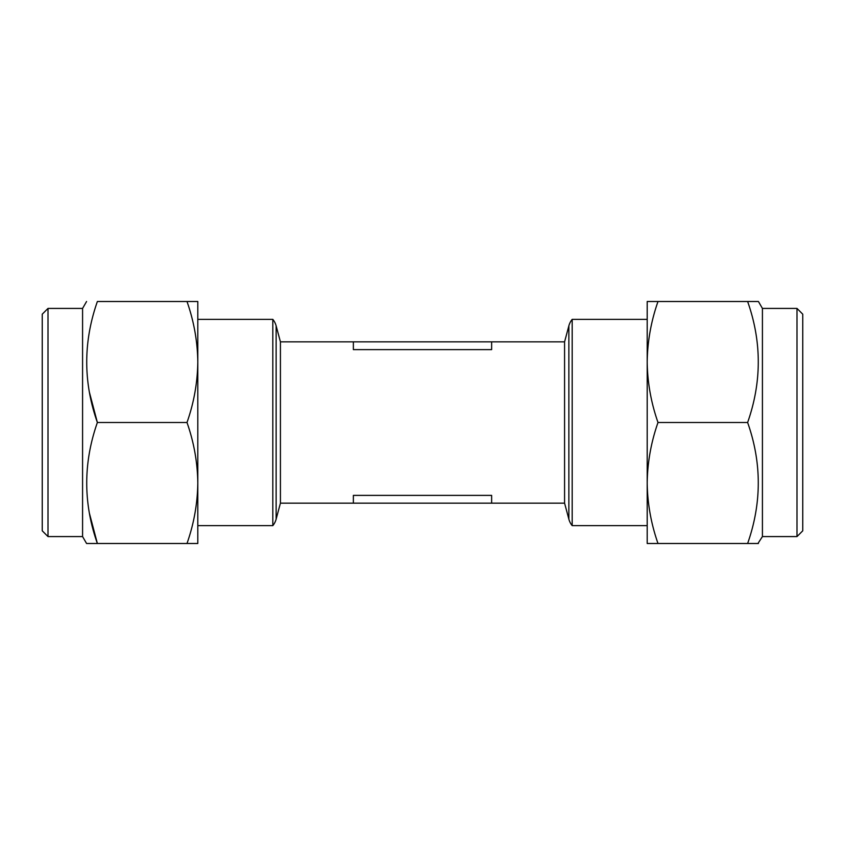 <?xml version="1.0" encoding="UTF-8"?>
<svg xmlns="http://www.w3.org/2000/svg" width="845" height="845" viewBox="0 0 845 845"><rect width="100%" height="100%" fill="white"/><g stroke="black" fill="none" stroke-linecap="round" stroke-linejoin="round"><path stroke-width="1.27" d="M796.993 536.575L796.993 308.425L802.75 314.182L802.75 530.818L796.993 536.575L762.422 536.575L757.944 543.493M757.944 301.507L658.001 301.507C651.083 321.216 647.481 341.38 647.196 362.009L647.196 543.493L658.001 543.493C651.083 523.742 647.471 503.567 647.196 482.991C647.481 462.373 651.083 442.199 658.001 422.5C651.083 402.748 647.471 382.584 647.196 362.009L647.196 309.576M796.993 308.425L762.422 308.425L758.43 301.507M48.007 536.575L42.25 530.818L42.25 314.182L48.007 308.425L48.007 536.575L82.578 536.575L86.57 543.493L97.376 543.493C83.18 503.261 83.18 462.933 97.376 422.5C83.18 382.267 83.18 341.94 97.376 301.507L186.998 301.507C193.917 321.258 197.529 341.433 197.804 362.009C197.519 382.627 193.917 402.801 186.998 422.5L97.376 422.5L89.485 392.566M186.998 422.5C193.917 442.252 197.529 462.416 197.804 482.991L197.804 535.424L197.804 525.632L272.819 525.632A17.28 17.28 0 0 0 276.135 519.157L276.135 325.843L280.424 341.845L353.368 341.845L353.368 349.619L491.632 349.619L491.632 341.845L353.368 341.845M272.819 525.632L272.819 319.368L197.804 319.368L197.804 309.576M48.007 308.425L82.578 308.425L82.578 536.575M82.578 308.425L86.57 301.507M564.576 503.155L568.865 519.157A17.28 17.28 0 0 0 572.181 525.632L572.181 319.368A17.28 17.28 0 0 0 568.865 325.843L564.576 341.845L564.576 503.155L280.424 503.155L276.135 519.157M564.576 341.845L491.632 341.845M280.424 503.155L280.424 341.845M491.632 503.155L491.632 495.381L353.368 495.381L353.368 503.155M272.819 319.368A17.28 17.28 0 0 1 276.135 325.843M572.181 319.368L647.196 319.368M572.181 525.632L647.196 525.632M89.485 513.549L97.376 543.493L86.57 543.493M97.376 543.493L186.998 543.493C193.917 523.784 197.519 503.62 197.804 482.991L197.804 301.507L186.998 301.507M186.998 543.493L197.804 543.493L197.804 482.991M762.422 536.575L762.422 308.425M747.624 301.507C761.82 341.739 761.82 382.067 747.624 422.5C761.82 462.733 761.82 503.06 747.624 543.493L758.43 543.493M658.001 422.5L747.624 422.5M658.001 301.507L647.196 301.507L647.196 362.009M658.001 543.493L747.624 543.493M568.865 519.157L568.865 325.843"/></g></svg>
